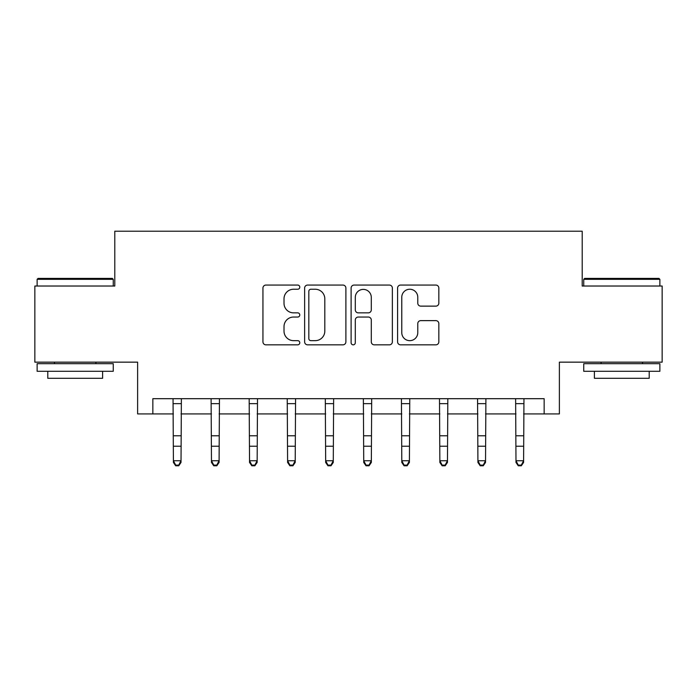 <?xml version="1.0" encoding="UTF-8"?>
<svg xmlns="http://www.w3.org/2000/svg" width="697" height="697" viewBox="0 0 697 697"><rect width="100%" height="100%" fill="white"/><g stroke="black" fill="none" stroke-linecap="round" stroke-linejoin="round"><path stroke-width="1.05" d="M299.78 287.155A2.091 2.091 0 0 0 297.689 285.064L265.932 285.064A2.988 2.988 0 0 0 262.943 288.053L262.943 341.852A2.988 2.988 0 0 0 265.932 344.841L297.689 344.841A2.091 2.091 0 0 0 299.78 342.75A2.091 2.091 0 0 0 297.689 340.659L293.576 340.659A9.566 9.566 0 0 1 284.01 331.092L284.01 326.605A9.566 9.566 0 0 1 293.576 317.048L297.689 317.048A2.091 2.091 0 0 0 299.78 314.957A2.091 2.091 0 0 0 297.689 312.857L293.576 312.857A9.566 9.566 0 0 1 284.01 303.3L284.01 298.813A9.566 9.566 0 0 1 293.576 289.246L297.689 289.246A2.091 2.091 0 0 0 299.78 287.155M435.852 306.131A2.988 2.988 0 0 0 438.84 303.143L438.84 288.053A2.988 2.988 0 0 0 435.852 285.064L400.583 285.064A2.988 2.988 0 0 0 397.595 288.053L397.595 341.852A2.988 2.988 0 0 0 400.583 344.841L435.852 344.841A2.988 2.988 0 0 0 438.84 341.852L438.84 323.617A2.988 2.988 0 0 0 435.852 320.629L420.761 320.629A2.988 2.988 0 0 0 417.773 323.617L417.773 332.661A7.998 7.998 0 0 1 409.775 340.659A7.998 7.998 0 0 1 401.777 332.661L401.777 297.244A7.998 7.998 0 0 1 409.775 289.246A7.998 7.998 0 0 1 417.773 297.244L417.773 303.143A2.988 2.988 0 0 0 420.761 306.131L435.852 306.131M152.852 413.922L152.852 398.693L544.148 398.693L544.148 413.922L559.377 413.922L559.377 362.152L662.15 362.152L662.15 286.023L582.213 286.023L582.213 231.212L114.787 231.212L114.787 286.023L34.85 286.023L34.85 362.152L137.623 362.152L137.623 413.922L173.405 413.922M345.886 288.053A2.988 2.988 0 0 0 342.898 285.064L307.621 285.064A2.988 2.988 0 0 0 304.633 288.053L304.633 341.852A2.988 2.988 0 0 0 307.621 344.841L342.898 344.841A2.988 2.988 0 0 0 345.886 341.852L345.886 288.053M354.102 285.064L389.379 285.064A2.988 2.988 0 0 1 392.367 288.053L392.367 341.852A2.988 2.988 0 0 1 389.379 344.841L374.28 344.841A2.988 2.988 0 0 1 371.292 341.852L371.292 320.036A2.988 2.988 0 0 0 368.304 317.048L358.293 317.048A2.988 2.988 0 0 0 355.296 320.036L355.296 342.75A2.091 2.091 0 0 1 353.205 344.841A2.091 2.091 0 0 1 351.114 342.75L351.114 288.053A2.988 2.988 0 0 1 354.102 285.064M181.02 413.922L211.47 413.922M219.085 413.922L249.535 413.922M257.149 413.922L287.6 413.922M295.206 413.922L325.665 413.922M333.271 413.922L363.729 413.922M371.335 413.922L401.794 413.922M409.4 413.922L439.851 413.922M447.465 413.922L477.915 413.922M485.53 413.922L515.98 413.922M523.595 413.922L544.148 413.922M310.914 289.246A2.091 2.091 0 0 0 308.823 291.337L308.823 338.568A2.091 2.091 0 0 0 310.914 340.659L315.244 340.659A9.566 9.566 0 0 0 324.811 331.092L324.811 298.813A9.566 9.566 0 0 0 315.244 289.246L310.914 289.246M371.292 297.392A7.998 7.998 0 0 0 363.294 289.394A7.998 7.998 0 0 0 355.296 297.392L355.296 309.869A2.988 2.988 0 0 0 358.293 312.857L368.304 312.857A2.988 2.988 0 0 0 371.292 309.869L371.292 297.392M181.377 398.693L181.02 462.433L178.737 465.788L178.737 465.108L175.688 465.108L175.688 465.788L178.737 465.788M173.039 398.693L173.405 460.743L181.02 460.743L178.737 465.108M175.688 465.788L173.405 462.433L173.405 460.743L175.688 465.108M219.442 398.693L219.085 462.433L216.793 465.788L216.793 465.108L213.752 465.108L213.752 465.788L216.793 465.788M211.104 398.693L211.47 460.743L219.085 460.743L216.793 465.108M213.752 465.788L211.47 462.433L211.47 460.743L213.752 465.108M257.507 398.693L257.149 462.433L254.858 465.788L254.858 465.108L251.817 465.108L251.817 465.788L254.858 465.788M249.169 398.693L249.535 460.743L257.149 460.743L254.858 465.108M251.817 465.788L249.535 462.433L249.535 460.743L251.817 465.108M295.572 398.693L295.206 462.433L292.923 465.788L292.923 465.108L289.882 465.108L289.882 465.788L292.923 465.788M287.234 398.693L287.6 460.743L295.206 460.743L292.923 465.108M289.882 465.788L287.6 462.433L287.6 460.743L289.882 465.108M333.636 398.693L333.271 462.433L330.988 465.788L330.988 465.108L327.947 465.108L327.947 465.788L330.988 465.788M325.299 398.693L325.665 460.743L333.271 460.743L330.988 465.108M327.947 465.788L325.665 462.433L325.665 460.743L327.947 465.108M38.047 278.408L112.348 278.408L113.263 279.323L37.133 279.323L38.047 278.408M75.198 371.292L37.133 371.292L37.133 363.677L113.263 363.677L113.263 371.292L75.198 371.292M102.607 371.292L102.607 378.288L47.788 378.288L47.788 371.292M584.652 278.408L658.953 278.408L659.867 279.323L583.737 279.323L584.652 278.408M621.802 371.292L583.737 371.292L583.737 363.677L659.867 363.677L659.867 371.292L621.802 371.292M649.212 371.292L649.212 378.288L594.393 378.288L594.393 371.292M371.701 398.693L371.335 462.433L369.053 465.788L369.053 465.108L366.012 465.108L366.012 465.788L369.053 465.788M363.364 398.693L363.729 460.743L371.335 460.743L369.053 465.108M366.012 465.788L363.729 462.433L363.729 460.743L366.012 465.108M409.766 398.693L409.4 462.433L407.118 465.788L407.118 465.108L404.077 465.108L404.077 465.788L407.118 465.788M401.428 398.693L401.794 460.743L409.4 460.743L407.118 465.108M404.077 465.788L401.794 462.433L401.794 460.743L404.077 465.108M447.831 398.693L447.465 462.433L445.183 465.788L445.183 465.108L442.142 465.108L442.142 465.788L445.183 465.788M439.493 398.693L439.851 460.743L447.465 460.743L445.183 465.108M442.142 465.788L439.851 462.433L439.851 460.743L442.142 465.108M485.896 398.693L485.53 462.433L483.248 465.788L483.248 465.108L480.207 465.108L480.207 465.788L483.248 465.788M477.558 398.693L477.915 460.743L485.53 460.743L483.248 465.108M480.207 465.788L477.915 462.433L477.915 460.743L480.207 465.108M523.961 398.693L523.595 462.433L521.312 465.788L521.312 465.108L518.263 465.108L518.263 465.788L521.312 465.788M515.623 398.693L515.98 460.743L523.595 460.743L521.312 465.108M518.263 465.788L515.98 462.433L515.98 460.743L518.263 465.108M181.02 435.782L173.405 435.782M181.02 446.228L173.405 446.228M181.02 403.641L173.405 403.641M219.085 435.782L211.47 435.782M219.085 446.228L211.47 446.228M219.085 403.641L211.47 403.641M257.149 435.782L249.535 435.782M257.149 446.228L249.535 446.228M257.149 403.641L249.535 403.641M295.206 435.782L287.6 435.782M295.206 446.228L287.6 446.228M295.206 403.641L287.6 403.641M333.271 435.782L325.665 435.782M333.271 446.228L325.665 446.228M333.271 403.641L325.665 403.641M371.335 435.782L363.729 435.782M371.335 446.228L363.729 446.228M371.335 403.641L363.729 403.641M409.4 435.782L401.794 435.782M409.4 446.228L401.794 446.228M409.4 403.641L401.794 403.641M447.465 435.782L439.851 435.782M447.465 446.228L439.851 446.228M447.465 403.641L439.851 403.641M485.53 435.782L477.915 435.782M485.53 446.228L477.915 446.228M485.53 403.641L477.915 403.641M523.595 435.782L515.98 435.782M523.595 446.228L515.98 446.228M523.595 403.641L515.98 403.641M37.133 286.023L37.133 279.323M54.488 363.677L54.488 362.152M95.907 363.677L95.907 362.152M113.263 286.023L113.263 279.323M583.737 286.023L583.737 279.323M601.093 363.677L601.093 362.152M642.512 363.677L642.512 362.152M659.867 286.023L659.867 279.323"/></g></svg>
